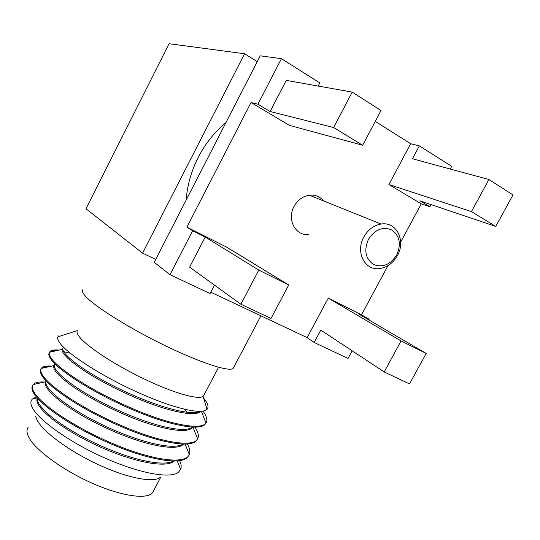 <?xml version="1.0" encoding="UTF-8"?>
<svg xmlns="http://www.w3.org/2000/svg" width="540" height="540" viewBox="0 0 540 540"><rect width="100%" height="100%" fill="white"/><g stroke="black" fill="none" stroke-linecap="round" stroke-linejoin="round"><path stroke-width="0.81" d="M396.698 255.008C401.375 244.256 399.789 235.933 391.932 230.033C382.806 226.3 374.963 229.412 368.408 239.382C363.757 250.371 365.445 258.721 373.464 264.431C382.57 267.928 390.312 264.782 396.698 255.008M363.798 237.047C367.99 229.682 373.754 225.349 381.078 224.039C396.394 221.251 406.127 240.712 397.406 255.602C392.931 263.338 386.815 267.685 379.053 268.643C364.621 270.486 355.32 251.843 363.798 237.047M323.548 200.907C319.869 196.513 315.131 194.603 309.319 195.183C302.751 196.256 297.655 200.009 294.03 206.456C286.713 219.395 295.468 235.994 308.455 234.563M225.963 122.573C214.515 132.138 205.274 143.721 198.241 157.336C191.315 170.998 187.272 185.281 186.111 200.191M160.11 477.434C153.272 483.03 127.258 478.069 98.179 464.562C69.106 451.103 42.95 431.723 36.983 419.924L35.552 416.111M153.644 490.685L152.644 492.575C147.346 499.844 121.554 496.334 91.625 482.956C61.715 469.645 34.331 449.219 28.478 436.624C26.656 432.769 26.514 429.712 28.067 427.451M179.111 459.662C181.13 463.495 181.669 466.715 180.711 469.321L178.423 472.291C170.228 478.913 139.631 473.506 104.922 458.042C70.213 442.733 38.954 420.471 32.474 407.923C30.814 404.784 30.449 402.26 31.394 400.349L32.447 398.932L36.423 396.954M204.053 394.862L203.074 396.353C198.403 400.073 173.624 393.1 144.106 378.932C114.608 364.811 86.683 346.417 79.36 336.744C77.267 334.01 76.579 331.965 77.301 330.601L57.949 336.798L58.732 335.846L59.002 336.461M233.779 367.22L233.185 368.348C229.419 372.148 200.772 362.995 164.855 345.512C128.959 328.077 94.325 306.308 85.327 296.055C82.62 293.011 81.783 290.905 82.829 289.744M44.489 382.037C38.732 381.659 34.999 382.482 33.291 384.507L33.143 384.689C31.718 386.546 32.198 389.347 34.574 393.086C42.998 405.992 75.627 427.99 114.169 444.163C150.167 459.54 182.459 464.299 188.399 456.07L189.338 454.511C190.438 451.858 189.79 448.369 187.387 444.035M41.391 382.718L33.959 384.358M32.596 385.695C31.34 387.565 31.86 390.305 34.155 393.917C42.424 406.478 72.772 427.322 110.086 443.489C145.206 458.851 177.532 464.92 186.476 458.264L188.399 456.07M59.096 350.096C54.23 349.61 51.145 350.163 49.849 351.749L49.525 352.262C48.755 353.781 49.525 356.062 51.833 359.093C60.912 370.818 94.055 392.141 132.611 408.645C168.622 424.332 200.367 430.38 205.666 423.353L206.01 422.914C207.765 420.329 206.773 416.387 203.02 411.102M70.342 353.241L63.517 351.621M56.335 350.723C53.217 350.636 51.057 351.108 49.856 352.134L49.768 352.202M49.376 352.64C48.209 354.152 48.89 356.582 51.408 359.924C60.413 371.567 92.698 392.472 130.835 408.949C166.529 424.609 198.376 431.096 204.802 424.609L206.057 422.847M51.752 366.113C46.366 365.675 42.944 366.383 41.479 368.246L41.351 368.435C40.183 370.123 40.797 372.681 43.187 376.117C51.941 388.442 84.821 410.103 123.37 426.438C159.374 441.97 191.396 447.37 197.019 439.742L197.66 438.797C199.112 436.07 198.221 432.209 194.994 427.214M48.823 366.768C45.535 366.741 43.193 367.261 41.803 368.334M40.979 369.185C39.758 370.879 40.358 373.471 42.768 376.954C51.401 389.063 82.708 409.934 120.44 426.256C155.844 441.754 187.974 448.018 195.669 441.443L197.019 439.742M203.6 398.095C207.812 403.137 209 406.816 207.164 409.138L207.023 409.3C202.061 415.085 172.787 408.267 137.606 392.29C102.397 376.495 69.518 355.232 60.662 344.081C58.043 340.841 57.139 338.411 57.949 336.798M286.261 80.386L270.155 111.503L257.931 104.213L251.039 102.539L289.366 125.347L362.657 145.247L381.024 110.525L352.222 92.111L286.261 80.386M318.202 86.062L319.829 82.937L281.428 58.651L257.931 104.213M288.731 284.999L258.788 270.094L205.207 237.026L189.621 267.145L240.874 304.216L271.026 318.465L288.731 284.999L226.159 246.861L186.881 227.144L251.039 102.539M205.207 237.026L192.672 230.742L170.006 274.691L210.087 293.537L214.475 285.12M384.197 371.945L409.509 383.906L426.188 353.444L401.072 340.936L384.197 371.945L320.807 330.095L314.172 342.488L348.05 358.418L352.161 350.798M368.82 319.916L369.171 319.268L358.904 314.118L426.188 353.444M210.782 292.201L307.159 337.622L328.259 298.114L361.51 314.807L387.963 265.673M400.667 242.075L421.268 203.816L388.888 184.552L410.683 143.734L375.266 121.412M319.552 86.299L318.438 85.603M142.573 253.159L244.6 53.757L169.061 43.713L86.002 208.764L142.573 253.159L155.716 259.403M244.6 53.757L257.256 61.621M281.428 58.651L260.226 55.836L154.224 262.298L170.006 274.691M450.239 169.02L451.69 166.32L419.357 145.874L410.683 143.734M192.672 230.742L186.881 227.144M314.172 342.488L307.159 337.622M495.747 226.429L513 194.927L488.916 179.523L471.454 211.613L495.747 226.429L419.884 200.806L429.874 206.759L431.048 204.579M429.874 206.759L421.268 203.816M369.171 319.268L361.51 314.807M471.454 211.613L388.888 184.552M488.916 179.523L412.465 158.767L419.357 145.874M401.072 340.936L328.259 298.114M352.222 92.111L333.625 127.535L362.657 145.247M333.625 127.535L270.155 111.503M258.788 270.094L240.874 304.216M37.476 398.169C32.731 405.027 55.991 425.783 92.934 443.576C129.526 461.315 165.686 468.909 174.265 461.065M45.887 381.726L45.839 381.74C41.182 387.976 65.516 408.699 103.356 426.681C140.596 444.555 176.641 452.156 183.472 444.15M54.243 365.418L53.993 365.614C50.564 371.756 76.579 392.391 115.088 410.299C152.577 427.984 187.731 435.287 192.584 427.174M187.144 412.331L184.316 409.252M62.681 348.935L62.255 349.38C60.203 355.252 86.069 374.774 123.667 392.364C160.36 409.705 194.765 418.027 200.752 411.358M37.51 398.203C35.586 406.019 58.455 425.493 93.4 442.368C128.088 459.108 162.392 467.147 173.306 461.065M46.163 381.011C42.674 387.511 65.948 407.174 102.1 424.643C138.011 442.051 173.347 450.542 182.797 444.13M55.019 363.92C49.68 368.894 73.231 388.651 110.707 406.789C147.967 424.933 184.403 433.951 192.186 427.16M63.599 347.288C57.949 351.155 80.244 369.536 116.586 387.518C153.266 405.668 189.864 416.3 199.732 411.399M381.078 224.039L309.319 195.183M205.666 423.353L205.247 424.157M203.074 396.353L207.023 409.3M260.908 315.826L233.185 368.348M218.565 367.281L203.438 396.036M160.697 477.272L152.644 492.575M32.447 398.932L37.226 397.892M177.235 460.951L180.711 469.321M45.839 381.74L33.291 384.507M185.078 444.143L189.338 454.511M53.993 365.614L41.351 368.435M192.942 427.187L197.66 438.797M62.255 349.38L49.525 352.262M201.346 411.318L206.01 422.914"/></g></svg>
